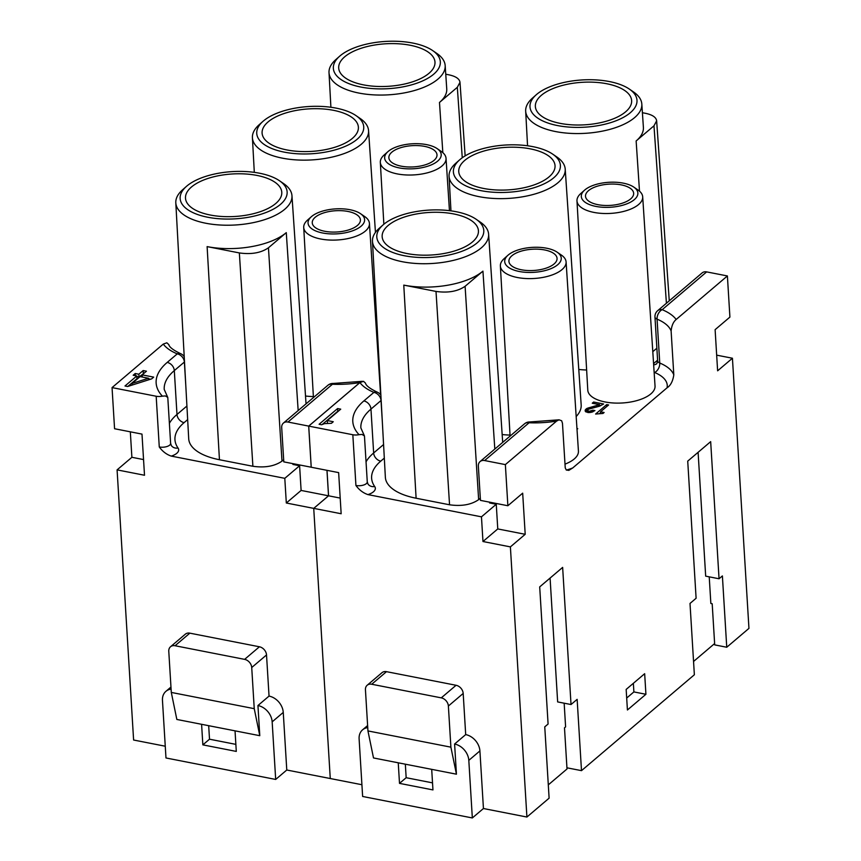 <?xml version="1.0" encoding="UTF-8"?>
<svg xmlns="http://www.w3.org/2000/svg" width="861" height="861" viewBox="0 0 861 861"><rect width="100%" height="100%" fill="white"/><g stroke="black" fill="none" stroke-linecap="round" stroke-linejoin="round"><path stroke-width="1.29" d="M566.936 767.808L581.498 770.649L694.364 674.755L690.005 603.453L696.108 598.255L687.724 461.13L710.669 441.639L719.053 578.764L722.39 575.934L726.749 647.246L748.952 628.379L732.431 358.23L717.622 370.811L715.114 329.666L729.913 317.096L727.394 275.95L676.176 319.474A61.249 27.046 -3.5 0 0 662.184 309.68A7.652 5.919 -130.4 0 0 657.643 310.703A7.652 7.652 0 0 0 654.963 317.009A7.652 3.379 -3.5 0 0 657.072 319.151L659.752 363.03A7.652 5.101 -67.4 0 1 654.629 372.49A45.934 20.277 -3.5 0 1 667.071 387.794L572.726 467.953L568.83 470.364L566.29 470.009L565.236 467.857L562.47 423.3L561.652 420.749L559.015 419.813L529.827 421.965A7.652 7.652 0 0 0 524.564 423.784L480.083 461.571A7.652 5.919 -130.4 0 0 478.35 466.092L480.449 500.381L507.872 505.741L505.364 464.606L484.625 460.549A7.652 5.919 -130.4 0 0 480.083 461.571M311.23 467.222L283.796 461.873L281.698 427.594A7.652 5.919 -130.4 0 1 283.43 423.063A7.652 5.919 -130.4 0 1 287.972 422.041L308.69 426.098L359.898 382.585L363.482 381.305M550.082 578.075L557.648 701.919L571.026 704.535L577.139 699.347L581.498 770.649M340.203 498.088L328.558 495.807L326.997 470.332M548.306 784.866L567.012 768.981L564.493 727.836L565.602 726.899L564.159 703.189M367.755 727.62A15.315 11.839 49.6 0 0 362.578 729.827A15.315 11.839 49.6 0 0 359.112 738.878L362.632 796.468L472.334 817.95L483.441 808.522L526.91 817.035L549.114 798.169L544.755 726.856L548.091 724.026L539.696 586.901L562.642 567.399L571.026 704.535M492.643 502.759A7.652 5.919 49.6 0 1 489.575 502.942L496.259 504.255L497.766 528.934L525.199 534.304L522.681 493.17L507.872 505.741M557.218 252.219L561.404 255.093A32.922 14.529 176.5 0 1 566.097 261.938A32.922 14.529 176.5 0 1 561.996 269.611A32.922 14.529 176.5 0 1 517.321 277.5A32.922 14.529 176.5 0 1 500.37 265.963A32.922 14.529 176.5 0 1 504.191 258.591L507.99 255.222A28.327 12.506 176.5 0 1 546.681 248.226A28.327 12.506 176.5 0 1 557.218 252.219A28.327 12.506 176.5 0 1 557.734 264.704A28.327 12.506 176.5 0 1 519.291 271.495A28.327 12.506 176.5 0 1 507.99 255.222M564.967 464.144A33.687 14.874 -3.5 0 0 578.431 451.132L566.097 261.938M529.827 421.965A7.652 1.55 -87.7 0 0 529.095 422.762A61.249 27.046 -3.5 0 0 556.583 421.094L505.364 464.606M366.043 461.83A81.149 35.828 176.5 0 1 373.652 452.972A7.652 5.919 49.6 0 0 380.756 461.141A73.497 32.449 176.5 0 0 374.696 486.519A7.652 6.63 -35.1 0 1 368.002 484.065L367.27 481.869L364.451 435.892L361.997 434.428L359.037 434.676A7.652 3.379 176.5 0 1 352.827 434.74L308.722 426.109L311.23 467.243L338.642 472.614L341.16 513.748L286.315 503.007L301.113 490.436L299.606 465.747L292.912 464.445L293.666 463.81M586.298 408.867L585.157 410.826L586.072 412.01L591.927 412.15L594.951 410.568L592.885 410.159L589.193 411.321L587.546 410.568L588.364 409.276L599.708 406.123L603.615 403.992L593.649 402.033L592.26 403.217L599.59 404.648L587.18 408.318L586.298 408.867L586.47 411.612L587.568 410.977M367.948 730.924L373.502 757.949L398.245 762.803L399.504 783.37L432.954 789.914L431.695 769.347L456.438 774.19L454.597 744.022L465.693 734.594L463.186 693.449L448.377 706.031L450.895 747.165L367.948 730.924L365.441 689.79A7.652 5.919 49.6 0 1 367.163 685.259L381.972 672.689A7.652 5.919 49.6 0 1 386.503 671.666L456.072 685.281L441.273 697.862L371.704 684.247L386.503 671.666M367.163 685.259A7.652 5.919 49.6 0 1 371.704 684.247M448.377 706.031A7.652 5.919 -130.4 0 0 441.273 697.862M399.504 783.37L406.166 777.709L405.337 764.191M406.166 777.709L432.523 782.864M463.186 693.449A7.652 5.919 -130.4 0 0 456.072 685.281M595.618 414.033L603.012 413.452L604.121 412.505L600.548 411.806L608.598 404.961L606.714 404.595L595.618 414.033M496.259 504.255L481.46 516.837L482.967 541.515L497.766 528.934M629.359 89.092L633.535 91.966A58.182 25.69 176.5 0 1 641.822 104.052A58.182 25.69 176.5 0 1 634.589 117.634A58.182 25.69 176.5 0 1 555.625 131.572A58.182 25.69 176.5 0 1 525.673 111.155A58.182 25.69 176.5 0 1 532.421 98.154L536.22 94.785A53.586 23.656 176.5 0 1 609.405 81.558A53.586 23.656 176.5 0 1 629.359 89.092A53.586 23.656 176.5 0 1 630.317 112.726A53.586 23.656 176.5 0 1 557.594 125.577A53.586 23.656 176.5 0 1 536.22 94.785M716.664 355.152L732.431 358.23M698.099 452.316L705.676 576.149L719.053 578.764M525.199 534.304L510.39 546.886L482.967 541.515M642.403 112.716L645.61 113.34C652.455 114.814 656.125 117.3 656.642 120.798L669.266 300.833M326.965 470.321L328.525 495.807L301.113 490.436M295.99 464.262A7.652 5.919 49.6 0 1 292.912 464.445M328.525 495.807L313.727 508.377L330.269 778.527L313.727 508.377L328.558 495.807M633.825 187.128L638.012 190.001A32.922 14.529 176.5 0 1 642.693 196.857A32.922 14.529 176.5 0 1 638.604 204.52A32.922 14.529 176.5 0 1 593.929 212.409A32.922 14.529 176.5 0 1 576.978 200.871A32.922 14.529 176.5 0 1 580.798 193.499L584.597 190.141A28.327 12.506 176.5 0 1 584.834 189.937A28.327 12.506 176.5 0 1 623.278 183.145A28.327 12.506 176.5 0 1 633.825 187.128A28.327 12.506 176.5 0 1 629.94 202.475A28.327 12.506 176.5 0 1 595.898 206.414A28.327 12.506 176.5 0 1 584.597 190.141M642.693 196.857L655.038 386.051A33.687 14.874 176.5 0 1 650.841 393.897A33.687 14.874 176.5 0 1 605.132 401.969A33.687 14.874 176.5 0 1 587.783 390.162L576.978 200.871M554.053 263.983A24.119 10.644 -3.5 0 0 557.056 258.386A24.119 10.644 -3.5 0 0 538.685 249.216A24.119 10.644 -3.5 0 0 511.918 255.739A24.119 10.644 -3.5 0 0 508.916 261.335A24.119 10.644 -3.5 0 0 527.276 270.505A24.119 10.644 -3.5 0 0 554.053 263.983M630.661 198.902A24.119 10.644 -3.5 0 0 633.653 193.305A24.119 10.644 -3.5 0 0 615.292 184.136A24.119 10.644 -3.5 0 0 588.515 190.647A24.119 10.644 -3.5 0 0 585.512 196.254A24.119 10.644 -3.5 0 0 603.884 205.413A24.119 10.644 -3.5 0 0 630.661 198.902M187.655 419.608L184.103 422.633A73.497 32.449 176.5 0 0 178.033 448.021A15.315 6.759 176.5 0 1 171.274 456.104L284.797 478.329L286.315 503.007M171.274 456.104C166.56 454.522 162.557 451.476 159.274 446.977L156.175 396.243L112.048 387.601L163.267 344.088L166.83 342.796L168.81 344.594C169.337 347.134 173.276 350.158 180.616 353.656A7.652 5.101 -67.4 0 0 177.258 353.871L167.195 362.416A7.652 5.919 49.6 0 1 174.309 370.585L176.989 414.464L186.912 406.037M165.258 746.218L133.606 740.019L117.085 469.88L144.508 475.25L141.99 434.105L114.567 428.735L112.048 387.601M171.296 692.427L176.839 719.452L259.785 735.692L257.945 705.525L269.041 696.086L266.523 654.952L251.724 667.523L254.243 708.668L171.296 692.427L168.778 651.282A7.652 5.919 49.6 0 1 170.51 646.762L185.319 634.18A7.652 5.919 49.6 0 1 189.85 633.158L259.419 646.783L244.61 659.365L175.052 645.739L189.85 633.158M266.523 654.952A7.652 5.919 -130.4 0 0 259.419 646.783M269.041 696.086A15.315 11.839 49.6 0 1 283.258 712.424L286.778 770.014L361.921 784.726M465.693 734.594A15.315 11.839 49.6 0 1 479.911 750.921L483.441 808.522M510.39 546.886L526.91 817.035M374.696 486.519A15.315 6.759 176.5 0 1 367.938 494.601L481.46 516.837M367.938 494.601C363.213 493.019 359.22 489.984 355.927 485.486L352.827 434.74M585.738 409.341L585.9 411.881M480.32 498.218L478.641 499.649C471.225 504.761 461.528 506.472 449.55 504.783L416.111 498.228A59.721 26.368 176.5 0 1 385.362 477.274L372.469 241.328A58.182 25.69 176.5 0 1 379.217 228.316L383.016 224.958A53.586 23.656 176.5 0 1 383.468 224.56A53.586 23.656 176.5 0 1 456.201 211.72A53.586 23.656 176.5 0 1 476.144 219.264A53.586 23.656 176.5 0 1 468.804 248.291A53.586 23.656 176.5 0 1 404.39 255.739A53.586 23.656 176.5 0 1 383.016 224.958M403.777 285.12L436.01 291.427C447.989 293.117 457.686 291.405 465.101 286.293L482.935 271.14A58.333 25.755 176.5 0 1 403.777 285.12L416.111 498.228M480.987 190.658A53.586 23.656 176.5 0 1 459.613 159.877A53.586 23.656 176.5 0 1 460.075 159.479A53.586 23.656 176.5 0 1 532.798 146.639A53.586 23.656 176.5 0 1 552.751 154.173A53.586 23.656 176.5 0 1 545.411 183.199A53.586 23.656 176.5 0 1 480.987 190.658M464.757 160.394A48.227 21.299 -3.5 0 0 458.784 171.985A48.227 21.299 -3.5 0 0 495.914 189.947A48.227 21.299 -3.5 0 0 549.038 176.892A48.227 21.299 -3.5 0 0 555.054 166.098A48.227 21.299 -3.5 0 0 518.731 147.392A48.227 21.299 -3.5 0 0 464.757 160.394M577.01 429.348L577.753 428.713L576.956 428.563M652.789 351.675L656.868 348.21M586.642 370.015A59.721 26.368 176.5 0 1 578.775 369.466M552.751 154.173L556.938 157.046A58.182 25.69 176.5 0 1 565.214 169.133L581.175 404.907A59.721 26.368 176.5 0 1 576.17 416.541M510.035 435.096A59.721 26.368 176.5 0 1 502.167 434.547M299.606 465.747L284.797 478.329M313.382 396.598A59.721 26.368 176.5 0 1 305.515 396.038M283.667 459.72L281.988 461.141C274.573 466.253 264.876 467.964 252.897 466.275L219.447 459.731A59.721 26.368 176.5 0 1 188.71 438.776L175.805 202.819A58.182 25.69 176.5 0 1 182.554 189.818L186.363 186.46A53.586 23.656 176.5 0 1 186.815 186.062A53.586 23.656 176.5 0 1 259.538 173.222A53.586 23.656 176.5 0 1 279.491 180.756A53.586 23.656 176.5 0 1 272.151 209.783A53.586 23.656 176.5 0 1 207.738 217.241A53.586 23.656 176.5 0 1 186.363 186.46M476.144 219.264L480.33 222.138A58.182 25.69 176.5 0 1 488.617 234.224A58.182 25.69 176.5 0 1 460.796 258.322A58.182 25.69 176.5 0 1 402.421 261.744A58.182 25.69 176.5 0 1 372.469 241.328M565.214 169.133A58.182 25.69 176.5 0 1 557.982 182.715A58.182 25.69 176.5 0 1 479.017 196.652A58.182 25.69 176.5 0 1 449.065 176.236A58.182 25.69 176.5 0 1 455.813 163.235L459.613 159.877M541.354 95.313A48.227 21.299 -3.5 0 0 535.391 106.904A48.227 21.299 -3.5 0 0 572.522 124.867A48.227 21.299 -3.5 0 0 625.635 111.812A48.227 21.299 -3.5 0 0 631.651 101.006A48.227 21.299 -3.5 0 0 595.338 82.312A48.227 21.299 -3.5 0 0 541.354 95.313M727.394 275.95L706.655 271.893A7.652 5.919 -130.4 0 0 702.124 272.915L657.643 310.703M641.822 104.052L643.393 127.353A58.333 25.755 176.5 0 1 636.139 140.967L653.983 125.814L656.642 120.798M472.334 817.95L468.815 760.36L479.911 750.921M454.597 744.022A15.315 11.839 49.6 0 1 468.815 760.36M171.091 689.123A15.315 11.839 49.6 0 0 165.925 691.329A15.315 11.839 49.6 0 0 162.46 700.37L165.979 757.971L275.681 779.442L286.778 770.014M388.15 225.485A48.227 21.299 -3.5 0 0 382.187 237.066A48.227 21.299 -3.5 0 0 419.318 255.039A48.227 21.299 -3.5 0 0 472.431 241.984A48.227 21.299 -3.5 0 0 478.447 231.178A48.227 21.299 -3.5 0 0 442.134 212.473A48.227 21.299 -3.5 0 0 388.15 225.485M726.749 647.246L714.705 644.889L712.187 603.744L710.852 603.486L709.227 576.838M324.479 423.634L331.42 423.3L333.272 421.729L327.32 420.555L340.73 409.158L337.598 408.544L319.097 424.269L321.605 424.764L324.479 423.634M359.93 382.596A61.249 27.046 -3.5 0 0 373.911 392.379A7.652 5.101 -67.4 0 1 377.279 392.164C369.939 388.666 366 385.642 365.473 383.102L363.493 381.305L359.93 382.596L308.722 426.109M667.071 387.794C670.601 385.545 672.85 381.229 673.808 374.858L671.117 330.979C671.655 325.641 673.345 321.799 676.176 319.474M556.583 421.094L559.015 419.813M592.325 410.632L592.411 411.978M592.885 410.159L592.981 411.773M591.894 407.059L591.959 408.136M594.047 406.618L594.101 407.608M585.232 409.965L585.319 411.332M633.362 683.311L633.89 691.921L626.69 698.034M587.826 410.912L587.934 412.527M588.44 411.171L588.526 412.57M600.548 411.806L600.644 413.334M598.384 405.283L598.46 406.5M599.59 404.648L599.687 406.134M587.546 410.568L587.665 412.473M627.421 709.991L645.922 694.278L644.663 673.7L626.162 689.424L627.421 709.991M633.89 691.921L645.922 694.278M588.763 407.759L588.838 409.029M589.419 407.597L589.494 408.771M596.469 405.929L596.544 407.049M589.193 411.321L589.279 412.591M590.086 411.354L590.162 412.516M593.649 402.033L593.735 403.508M587.18 408.318L587.353 411.063M600.601 412.677L599.719 413.431M431.695 769.347L398.245 762.803M590.926 411.224L591.001 412.376M450.895 747.165L456.438 774.19M591.722 410.945L591.798 412.182M606.714 404.595L606.833 406.467M327.32 420.555L327.471 423.106M337.598 408.544L337.76 411.289L322.412 424.333M693.557 661.463L714.63 643.554M437.173 148.63L441.349 151.504A32.922 14.529 176.5 0 1 446.041 158.349A32.922 14.529 176.5 0 1 441.941 166.022A32.922 14.529 176.5 0 1 397.265 173.911A32.922 14.529 176.5 0 1 380.325 162.374A32.922 14.529 176.5 0 1 384.135 155.002L387.945 151.633A28.327 12.506 176.5 0 1 388.182 151.428A28.327 12.506 176.5 0 1 426.625 144.637A28.327 12.506 176.5 0 1 437.173 148.63A28.327 12.506 176.5 0 1 433.287 163.967A28.327 12.506 176.5 0 1 399.235 167.906A28.327 12.506 176.5 0 1 387.945 151.633M433.998 160.404A24.119 10.644 -3.5 0 0 437.001 154.797A24.119 10.644 -3.5 0 0 418.64 145.638A24.119 10.644 -3.5 0 0 391.863 152.149A24.119 10.644 -3.5 0 0 388.86 157.746A24.119 10.644 -3.5 0 0 407.231 166.916A24.119 10.644 -3.5 0 0 433.998 160.404M357.401 225.485A24.119 10.644 -3.5 0 0 360.404 219.889A24.119 10.644 -3.5 0 0 342.032 210.719A24.119 10.644 -3.5 0 0 315.255 217.23A24.119 10.644 -3.5 0 0 312.252 222.827A24.119 10.644 -3.5 0 0 330.624 231.996A24.119 10.644 -3.5 0 0 357.401 225.485M350.018 209.729A28.327 12.506 176.5 0 1 360.565 213.711A28.327 12.506 176.5 0 1 361.082 226.206A28.327 12.506 176.5 0 1 322.638 232.997A28.327 12.506 176.5 0 1 311.338 216.724A28.327 12.506 176.5 0 1 350.018 209.729M360.565 213.711L364.752 216.585A32.922 14.529 176.5 0 1 369.434 223.44A32.922 14.529 176.5 0 1 365.344 231.103A32.922 14.529 176.5 0 1 320.669 238.992A32.922 14.529 176.5 0 1 303.718 227.455A32.922 14.529 176.5 0 1 307.538 220.082L311.338 216.724M359.898 382.585A61.249 27.046 -3.5 0 1 332.443 384.254A7.652 1.55 -87.7 0 1 333.175 383.457A7.652 7.652 0 0 0 327.901 385.276L283.43 423.063M311.208 467.243L308.69 426.098M235.031 730.838L236.291 751.416L202.852 744.862L209.514 739.201L208.685 725.683M209.514 739.201L235.86 744.367M170.51 646.762A7.652 5.919 49.6 0 1 175.052 645.739M251.724 667.523A7.652 5.919 -130.4 0 0 244.61 659.365M254.243 708.668L259.785 735.692M275.681 779.442L272.162 721.852L283.258 712.424M257.945 705.525A15.315 11.839 49.6 0 1 272.162 721.852M130.323 431.824L131.884 457.299L117.085 469.88M344.701 56.804A48.227 21.299 -3.5 0 0 338.728 68.396A48.227 21.299 -3.5 0 0 375.87 86.369A48.227 21.299 -3.5 0 0 428.982 73.314A48.227 21.299 -3.5 0 0 434.999 62.509A48.227 21.299 -3.5 0 0 398.686 43.803A48.227 21.299 -3.5 0 0 344.701 56.804M412.742 43.05A53.586 23.656 176.5 0 1 432.696 50.595A53.586 23.656 176.5 0 1 433.664 74.229A53.586 23.656 176.5 0 1 360.942 87.069A53.586 23.656 176.5 0 1 339.568 56.288A53.586 23.656 176.5 0 1 412.742 43.05M432.696 50.595L436.882 53.468A58.182 25.69 176.5 0 1 445.169 65.544A58.182 25.69 176.5 0 1 437.926 79.126A58.182 25.69 176.5 0 1 358.972 93.074A58.182 25.69 176.5 0 1 329.01 72.647A58.182 25.69 176.5 0 1 335.768 59.646L339.568 56.288M445.169 65.544L446.741 88.855A58.333 25.755 176.5 0 1 439.487 102.459L457.32 87.305L459.989 82.301C459.473 78.803 455.792 76.317 448.958 74.842L445.75 74.207M191.497 186.977A48.227 21.299 -3.5 0 0 185.524 198.568A48.227 21.299 -3.5 0 0 222.665 216.531A48.227 21.299 -3.5 0 0 275.778 203.476A48.227 21.299 -3.5 0 0 281.795 192.681A48.227 21.299 -3.5 0 0 245.482 173.976A48.227 21.299 -3.5 0 0 191.497 186.977M279.491 180.756L283.678 183.63A58.182 25.69 176.5 0 1 291.965 195.716A58.182 25.69 176.5 0 1 264.144 219.813A58.182 25.69 176.5 0 1 205.768 223.236A58.182 25.69 176.5 0 1 175.805 202.819M207.114 246.612L239.358 252.93C251.337 254.619 261.034 252.908 268.449 247.785L286.282 232.631A58.333 25.755 176.5 0 1 207.114 246.612L219.447 459.731M268.105 121.896A48.227 21.299 -3.5 0 0 262.131 133.477A48.227 21.299 -3.5 0 0 299.262 151.45A48.227 21.299 -3.5 0 0 352.375 138.395A48.227 21.299 -3.5 0 0 358.402 127.589A48.227 21.299 -3.5 0 0 322.079 108.884A48.227 21.299 -3.5 0 0 268.105 121.896M284.334 152.149A53.586 23.656 176.5 0 1 262.96 121.369A53.586 23.656 176.5 0 1 263.412 120.981A53.586 23.656 176.5 0 1 336.145 108.131A53.586 23.656 176.5 0 1 356.099 115.675A53.586 23.656 176.5 0 1 348.759 144.702A53.586 23.656 176.5 0 1 284.334 152.149M356.099 115.675L360.275 118.549A58.182 25.69 176.5 0 1 368.562 130.635A58.182 25.69 176.5 0 1 361.329 144.207A58.182 25.69 176.5 0 1 282.365 158.155A58.182 25.69 176.5 0 1 252.413 137.738A58.182 25.69 176.5 0 1 259.161 124.737L262.96 121.369M156.175 396.243A7.652 3.379 176.5 0 0 162.385 396.168L165.344 395.92L167.787 397.395L170.618 443.361A7.652 3.379 176.5 0 1 166.948 446.525A7.652 3.379 176.5 0 1 159.274 446.977M138.847 374.223L143.163 370.553L146.456 371.199L142.14 374.869L153.689 377.129L151.654 378.862L127.632 386.503L124.996 385.986L136.802 375.956L133.175 375.245L135.22 373.513L138.847 374.223L139.008 376.967L143.862 373.405M127.869 386.428L136.974 378.7L136.802 375.956M148.555 378.829L150.535 379.217M136.834 376.537L139.008 376.967M140.106 376.601L132.045 383.446L148.512 378.248L140.106 376.601M148.512 378.248L148.609 379.83M132.045 383.446L132.142 385.071M143.163 370.553L143.324 373.297M135.22 373.513L135.349 375.676M142.14 374.869L142.28 377.032M143.55 459.58L131.884 457.299M201.592 724.295L202.852 744.862M524.564 423.784A7.652 5.919 -130.4 0 1 529.095 422.762L484.625 460.549M327.901 385.276A7.652 5.919 -130.4 0 1 332.443 384.254L287.972 422.041M449.55 504.783L436.01 291.427M489.575 502.942L490.318 502.307M566.377 470.084A45.934 20.277 -3.5 0 0 572.726 467.953M657.6 360.178L653.574 363.6M380.756 461.141L384.318 458.117M706.655 271.893L662.184 309.68A7.652 5.101 112.6 0 0 657.072 319.151A53.586 23.656 -3.5 0 1 671.117 330.979M653.983 125.814L666.414 303.255M636.139 140.967L639.497 191.153M478.641 499.649L465.101 286.293M482.935 271.14L494.817 449.055M382.37 422.493L381.025 400.537L370.962 409.093L373.652 452.972L383.575 444.534M364.149 435.268L360.867 427.928A81.149 35.828 176.5 0 1 370.962 409.093A7.652 5.919 49.6 0 0 363.859 400.925A88.812 39.208 176.5 0 0 359.037 434.676M381.165 400.419A7.652 3.379 -3.5 0 1 381.025 400.537A7.652 5.919 -130.4 0 0 373.911 392.379L363.859 400.925M673.808 374.858A53.586 23.656 -3.5 0 0 659.752 363.03A7.652 3.379 -3.5 0 1 657.643 360.888L654.963 317.009M367.27 481.869A7.652 3.379 176.5 0 1 363.6 485.034A7.652 3.379 176.5 0 1 355.927 485.486M653.65 364.784A7.652 5.919 -130.4 0 0 656.846 363.654L657.643 360.888M457.32 87.305L462.26 157.767M439.487 102.459L442.834 152.655M252.897 466.275L239.358 252.93M281.988 461.141L268.449 247.785M286.282 232.631L298.164 410.546M184.103 422.633A7.652 5.919 49.6 0 1 176.989 414.464A81.149 35.828 176.5 0 0 169.391 423.321M178.033 448.021A7.652 6.63 -35.1 0 1 171.35 445.567L170.618 443.361M185.707 383.995L184.372 362.04L174.309 370.585A81.149 35.828 176.5 0 0 164.214 389.42L167.486 396.77M163.267 344.088A61.249 27.046 -3.5 0 0 177.258 353.871A7.652 5.919 -130.4 0 1 184.372 362.04A7.652 3.379 -3.5 0 0 184.502 361.921M162.385 396.168A88.812 39.208 176.5 0 1 167.195 362.416M525.673 111.155L527.556 145.767M380.874 395.253A7.652 7.652 0 0 0 377.279 392.164M362.578 729.827L367.625 725.543M446.041 158.349L449.453 210.665M369.434 223.44L380.616 394.855M362.341 381.315L333.175 383.457M329.01 72.647L330.904 107.27M459.989 82.301L465.144 155.873M368.562 130.635L375.45 232.395M184.222 356.755A7.652 7.652 0 0 0 180.616 353.656M165.925 691.329L170.962 687.035M500.37 265.963L510.089 436.075M380.325 162.374L383.855 224.237M449.065 176.236L450.96 210.859M252.413 137.738L254.307 172.351M291.965 195.716L306.042 403.852M488.617 234.224L502.695 442.36M303.718 227.455L313.436 397.578"/></g></svg>
